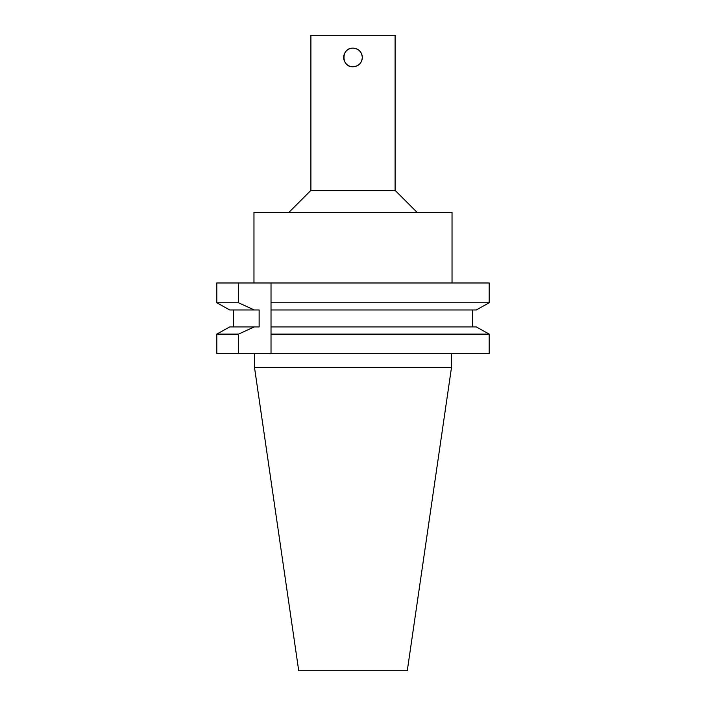 <?xml version="1.0" encoding="UTF-8"?>
<svg xmlns="http://www.w3.org/2000/svg" width="706" height="706" viewBox="0 0 706 706"><rect width="100%" height="100%" fill="white"/><g stroke="black" fill="none" stroke-linecap="round" stroke-linejoin="round"><path stroke-width="1.06" d="M489.196 302.768L489.196 282.991L271.025 282.991L271.025 302.768L489.196 302.768L476.276 309.96L271.025 309.96L271.025 326.913L476.276 326.913L489.196 334.106L489.196 353.441L238.531 353.441L238.531 334.106L254.257 326.913L259.137 326.913L259.137 309.96L254.257 309.96L238.531 302.768L238.531 282.991L271.025 282.991M472.411 326.913L472.411 309.96M254.257 326.913L229.724 326.913L216.804 334.106L216.804 353.441L216.804 334.106L238.531 334.106M271.025 326.913L271.025 334.106L489.196 334.106M271.025 334.106L271.025 353.441M233.589 326.913L233.589 309.96L233.589 326.913M216.804 282.991L216.804 302.768L216.804 282.991L238.531 282.991M271.025 302.768L271.025 309.96M254.257 309.96L229.724 309.96L216.804 302.768L238.531 302.768M216.804 353.441L238.531 353.441M353 66.761C340.998 67.335 340.998 47.576 353 48.149C358.657 48.705 361.754 51.803 362.302 57.451A9.302 9.302 0 0 0 348.349 49.394A9.302 9.302 0 0 0 348.349 65.517A9.302 9.302 0 0 0 362.302 57.451C361.754 63.108 358.657 66.205 353 66.761M451.478 367.623L254.522 367.623L298.717 670.7L407.283 670.7L451.478 367.623L451.478 353.441M253.966 282.991L253.966 212.541L452.034 212.541L452.034 282.991M288.754 212.541L310.905 190.382L395.095 190.382L417.246 212.541M310.905 190.382L310.905 35.3L395.095 35.3L395.095 190.382M254.522 367.623L254.522 353.441"/></g></svg>
